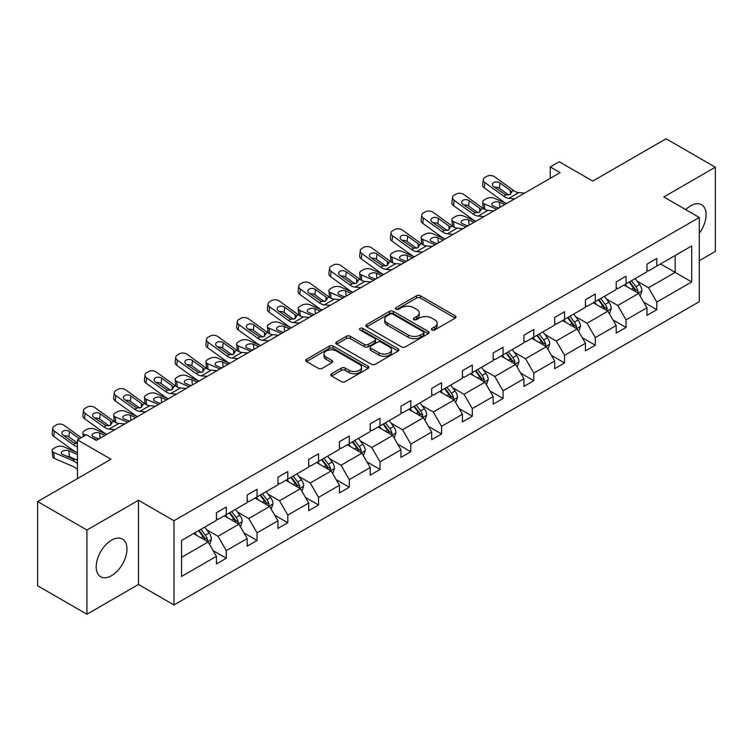 <?xml version="1.0" encoding="UTF-8"?>
<svg xmlns="http://www.w3.org/2000/svg" width="753" height="753" viewBox="0 0 753 753"><rect width="100%" height="100%" fill="white"/><g stroke="black" fill="none" stroke-linecap="round" stroke-linejoin="round"><path stroke-width="1.13" d="M431.949 329.983A1.911 1.101 0 0 0 434.65 329.983L455.217 318.114A2.739 1.581 0 0 0 456.017 317.004A2.739 1.581 0 0 0 455.217 315.884L420.381 295.778A2.739 1.581 0 0 0 416.513 295.778L395.956 307.648A1.911 1.101 0 0 0 395.4 308.429A1.911 1.101 0 0 0 395.956 309.21A1.911 1.101 0 0 0 398.666 309.21L401.33 307.676A8.754 5.055 0 0 1 413.708 307.676L416.616 309.351A8.754 5.055 0 0 1 419.176 312.919A8.754 5.055 0 0 1 416.616 316.495L413.952 318.03A1.911 1.101 0 0 0 413.388 318.811A1.911 1.101 0 0 0 413.952 319.592A1.911 1.101 0 0 0 416.663 319.592L419.317 318.058A8.754 5.055 0 0 1 431.704 318.058L434.603 319.733A8.754 5.055 0 0 1 437.173 323.31A8.754 5.055 0 0 1 434.603 326.887L431.949 328.421A1.911 1.101 0 0 0 431.384 329.202A1.911 1.101 0 0 0 431.949 329.983L431.949 328.421M111.566 575.659A21.743 12.556 120 0 0 125.779 556.505A21.743 12.556 120 0 0 122.438 539.073A21.743 12.556 120 0 0 111.566 540.155A21.743 12.556 120 0 0 97.363 559.319A21.743 12.556 120 0 0 100.695 576.742A21.743 12.556 120 0 0 111.566 575.659M699.283 233.326A21.743 12.556 120 0 0 701.58 204.712A21.743 12.556 120 0 0 690.708 205.785A21.743 12.556 120 0 0 685.729 209.626M699.283 260.698L715.35 251.427L715.35 167.213L666.066 138.759L592.743 181.097L559.234 161.744L550.264 166.921L550.264 178.301M86.934 614.241L138.477 584.479L138.477 500.265L86.934 530.027L86.934 614.241L37.65 585.787L37.65 501.573L110.983 459.236L77.465 439.893L77.465 478.588M86.934 530.027L37.65 501.573M331.574 373.752A2.739 1.581 0 0 0 330.774 374.862A2.739 1.581 0 0 0 331.574 375.982L341.344 381.62A2.739 1.581 0 0 0 345.213 381.62L368.048 368.443A2.739 1.581 0 0 0 368.848 367.323A2.739 1.581 0 0 0 368.048 366.203L333.221 346.098A2.739 1.581 0 0 0 329.353 346.098L306.518 359.285A2.739 1.581 0 0 0 305.718 360.395A2.739 1.581 0 0 0 306.518 361.515L318.321 368.33A2.739 1.581 0 0 0 322.19 368.33L331.96 362.692A2.739 1.581 0 0 0 332.76 361.572A2.739 1.581 0 0 0 331.96 360.452L326.105 357.073A7.323 4.226 0 0 1 323.969 354.089A7.323 4.226 0 0 1 328.487 350.183A7.323 4.226 0 0 1 336.459 351.096L359.388 364.339A7.323 4.226 0 0 1 361.534 367.323A7.323 4.226 0 0 1 357.016 371.229A7.323 4.226 0 0 1 349.034 370.316L345.213 368.104A2.739 1.581 0 0 0 341.344 368.104L331.574 373.752L331.574 375.982M77.465 439.893L86.435 434.707L96.29 440.401L560.119 172.616L550.264 166.921M138.477 500.265L173.962 520.747L699.283 217.457L699.283 301.671L173.962 604.97L173.962 520.747M715.35 167.213L663.807 196.966L699.283 217.457M401.518 346.879A2.739 1.581 0 0 0 405.387 346.879L428.222 333.701A2.739 1.581 0 0 0 429.022 332.581A2.739 1.581 0 0 0 428.222 331.461L393.395 311.356A2.739 1.581 0 0 0 389.527 311.356L366.692 324.543A2.739 1.581 0 0 0 365.892 325.654A2.739 1.581 0 0 0 366.692 326.774L401.518 346.879M360.781 330.398A1.911 1.101 0 0 1 362.73 330.671L362.73 328.393L398.13 348.837A2.739 1.581 0 0 1 398.939 349.957A2.739 1.581 0 0 1 398.13 351.067L375.305 364.254A2.739 1.581 0 0 1 371.436 364.254L336.61 344.149L336.61 341.909A2.739 1.581 0 0 0 335.8 343.029A2.739 1.581 0 0 0 336.61 344.149M336.61 341.909L346.38 336.271A2.739 1.581 0 0 1 350.249 336.271L364.367 344.422A2.739 1.581 0 0 0 368.245 344.422L374.721 340.685A2.739 1.581 0 0 0 375.521 339.565A2.739 1.581 0 0 0 374.721 338.445L360.019 329.955A1.911 1.101 0 0 1 359.454 329.174A1.911 1.101 0 0 1 360.64 328.157A1.911 1.101 0 0 1 362.73 328.393M181.548 540.494L216.44 520.351L216.44 512.727L226.295 507.033L226.295 514.657L247.191 502.599L247.191 494.975L257.046 489.281L257.046 496.905L277.942 484.847L277.942 477.214L287.797 471.529L287.797 479.153L308.692 467.086L308.692 459.462L318.547 453.777L318.547 461.401L339.443 449.334L339.443 441.71L349.298 436.025L349.298 443.649L370.194 431.582L370.194 423.958L380.049 418.263L380.049 425.887L400.944 413.83L400.944 406.206L410.799 400.511L410.799 408.135L431.695 396.078L431.695 388.454L441.55 382.759L441.55 390.383L462.446 378.317L462.446 370.692L472.3 365.007L472.3 372.631L493.196 360.565L493.196 352.941L503.051 347.255L503.051 354.879L523.947 342.813L523.947 335.189L533.802 329.494L533.802 337.118L554.697 325.061L554.697 317.437L564.552 311.742L564.552 319.366L585.448 307.309L585.448 299.685L595.303 293.99L595.303 301.614L616.199 289.547L616.199 281.923L626.054 276.238L626.054 283.862L646.949 271.795L646.949 264.171L656.804 258.486L656.804 266.11L691.696 245.967L691.696 281.923L656.804 302.075L656.804 309.699L646.949 315.385L646.949 307.761L626.054 319.827L626.054 327.451L616.199 333.137L616.199 325.512L595.303 337.579L595.303 345.203L585.448 350.898L585.448 343.264L564.552 355.331L564.552 362.955L554.697 368.65L554.697 361.026L533.802 373.083L533.802 380.707L523.947 386.402L523.947 378.778L503.051 390.835L503.051 398.469L493.196 404.154L493.196 396.53L472.3 408.597L472.3 416.221L462.446 421.906L462.446 414.282L441.55 426.349L441.55 433.973L431.695 439.667L431.695 432.034L410.799 444.101L410.799 451.725L400.944 457.419L400.944 449.795L380.049 461.853L380.049 469.477L370.194 475.171L370.194 467.547L349.298 479.605L349.298 487.238L339.443 492.923L339.443 485.299L318.547 497.366L318.547 504.99L308.692 510.675L308.692 503.051L287.797 515.118L287.797 522.742L277.942 528.437L277.942 520.803L257.046 532.87L257.046 540.494L247.191 546.189L247.191 538.564L226.295 550.622L226.295 558.246L216.44 563.941L216.44 556.316L181.548 576.459L181.548 540.494M224.319 515.796L238.908 524.22L218.012 536.287L206.604 529.698M218.012 536.287L226.295 550.622M238.908 524.22L247.191 538.564M216.44 518.535L218.012 519.438L226.295 514.657M255.069 498.044L269.659 506.468L248.763 518.535L237.355 511.946M248.763 518.535L257.046 532.87M269.659 506.468L277.942 520.803M247.191 500.773L248.763 501.686L257.046 496.905M285.82 480.292L300.409 488.716L279.514 500.773L268.106 494.194M279.514 500.773L287.797 515.118M300.409 488.716L308.692 503.051M277.942 483.021L279.514 483.934L287.797 479.153M316.571 462.54L331.16 470.964L310.264 483.021L298.856 476.433M310.264 483.021L318.547 497.366M331.16 470.964L339.443 485.299M308.692 465.269L310.264 466.182L318.547 461.401M347.321 444.788L361.911 453.202L341.015 465.269L329.607 458.681M341.015 465.269L349.298 479.605M361.911 453.202L370.194 467.547M339.443 447.517L341.015 448.421L349.298 443.649M378.081 427.026L392.661 435.45L371.766 447.517L360.358 440.929M371.766 447.517L380.049 461.853M392.661 435.45L400.944 449.795M370.194 429.765L371.766 430.669L380.049 425.887M408.832 409.274L423.412 417.699L402.516 429.765L391.108 423.177M402.516 429.765L410.799 444.101M423.412 417.699L431.695 432.034M400.944 412.004L402.516 412.917L410.799 408.135M439.583 391.522L454.163 399.947L433.267 412.004L421.859 405.425M433.267 412.004L441.55 426.349M454.163 399.947L462.446 414.282M431.695 394.252L433.267 395.165L441.55 390.383M470.333 373.77L484.913 382.195L464.017 394.252L452.609 387.663M464.017 394.252L472.3 408.597M484.913 382.195L493.196 396.53M462.446 376.5L464.017 377.413L472.3 372.631M501.084 356.018L515.664 364.433L494.768 376.5L483.36 369.911M494.768 376.5L503.051 390.835M515.664 364.433L523.947 378.778M493.196 358.748L494.768 359.661L503.051 354.879M531.834 338.257L546.414 346.681L525.519 358.748L514.111 352.159M525.519 358.748L533.802 373.083M546.414 346.681L554.697 361.026M523.947 340.996L525.519 341.9L533.802 337.118M562.585 320.505L577.165 328.929L556.269 340.996L544.861 334.407M556.269 340.996L564.552 355.331M577.165 328.929L585.448 343.264M554.697 323.235L556.269 324.148L564.552 319.366M593.336 302.753L607.916 311.177L587.02 323.235L575.612 316.655M587.02 323.235L595.303 337.579M607.916 311.177L616.199 325.512M585.448 305.483L587.02 306.396L595.303 301.614M624.086 285.001L638.666 293.425L617.78 305.483L606.363 298.894M617.78 305.483L626.054 319.827M638.666 293.425L646.949 307.761M616.199 287.731L617.78 288.644L626.054 283.862M660.55 263.945L675.14 272.37L648.531 287.731L637.113 281.142M648.531 287.731L656.804 302.075M691.696 281.923L675.14 272.37L675.14 255.521L691.696 245.967M138.477 584.479L173.962 604.97M646.949 269.979L648.531 270.892L656.804 266.11M181.548 557.342L208.157 541.972L193.568 533.557M208.157 541.972L216.44 556.316M643.693 302.132L656.804 309.699M612.942 319.884L626.054 327.451M582.191 337.636L595.303 345.203M551.441 355.388L564.552 362.955M520.69 373.14L533.802 380.707M489.939 390.901L503.051 398.469M459.189 408.653L472.3 416.221M428.438 426.405L441.55 433.973M397.688 444.157L410.799 451.725M366.937 461.909L380.049 469.477M336.186 479.67L349.298 487.238M305.436 497.422L318.547 504.99M274.685 515.174L287.797 522.742M243.934 532.926L257.046 540.494M213.184 550.678L226.295 558.246M432.711 330.256L434.603 329.165A8.754 5.055 0 0 0 437.173 325.588L437.173 323.31M419.176 312.919L419.176 315.196A8.754 5.055 0 0 1 416.616 318.773L414.715 319.865M455.179 318.133L420.381 298.047A2.739 1.581 0 0 0 416.513 298.047L396.727 309.474M428.184 333.72L393.395 313.634A2.739 1.581 0 0 0 389.527 313.634L366.73 326.793M423.384 333.363A1.911 1.101 0 0 0 423.948 332.581A1.911 1.101 0 0 0 423.384 331.8L392.812 314.152A1.911 1.101 0 0 0 390.101 314.152L387.296 315.771A8.754 5.055 0 0 0 384.736 319.347A8.754 5.055 0 0 0 387.296 322.924L408.192 334.981A8.754 5.055 0 0 0 420.579 334.981L423.384 333.363L423.384 335.64A1.911 1.101 0 0 0 423.948 334.859L423.948 332.581M384.736 319.347L384.736 321.625A8.754 5.055 0 0 0 387.296 325.192L387.296 322.924M423.384 335.64L420.579 337.259A8.754 5.055 0 0 1 408.192 337.259L387.296 325.192M336.638 344.168L346.38 338.549L346.38 336.271M375.521 339.565L375.521 341.843A2.739 1.581 0 0 1 374.721 342.954L368.245 346.7A2.739 1.581 0 0 1 364.367 346.7L350.249 338.549A2.739 1.581 0 0 0 346.38 338.549M362.73 330.671L398.102 351.096M379.032 352.884A7.323 4.226 0 0 0 387.004 353.806A7.323 4.226 0 0 0 391.522 349.9A7.323 4.226 0 0 0 389.376 346.907L381.3 342.248A2.739 1.581 0 0 0 377.432 342.248L370.947 345.985A2.739 1.581 0 0 0 370.147 347.105A2.739 1.581 0 0 0 370.947 348.225L379.032 352.884L379.032 355.162A7.323 4.226 0 0 0 387.004 356.075A7.323 4.226 0 0 0 391.522 352.178L391.522 349.9M370.147 347.105L370.147 349.383A2.739 1.581 0 0 0 370.947 350.503L370.947 348.225M379.032 355.162L370.947 350.503M361.534 367.323L361.534 369.601A7.323 4.226 0 0 1 357.016 373.507A7.323 4.226 0 0 1 349.034 372.584L345.213 370.382A2.739 1.581 0 0 0 341.344 370.382L331.612 376.001M323.969 354.089L323.969 356.367A7.323 4.226 0 0 0 326.105 359.35L326.105 357.073M331.922 362.711L326.105 359.35M368.048 366.203L368.048 368.443L333.221 348.375A2.739 1.581 0 0 0 329.353 348.375L306.556 361.534M640.172 296.014L641.98 290.78A7.389 4.264 -120 0 0 639.626 284.493L635.203 278.582M506.553 203.536L494.109 198.171A5.572 2.786 -5.9 0 0 486.259 198.754L484.283 199.893A5.572 2.786 -5.9 0 0 482.654 202.152A5.572 2.786 -5.9 0 0 484.254 203.856L484.828 209.466M627.258 286.837L625.338 284.276M496.698 209.23L484.254 203.856M637.584 292.795L637.989 291.1A7.389 4.264 -120 0 0 635.88 286.648L631.456 280.747M629.602 281.81L634.468 288.314A3.765 2.174 60 0 1 635.155 289.463L637.989 291.1M504.783 204.562L499.38 202.228A4.462 2.231 174.1 0 0 493.093 202.698A4.462 2.231 174.1 0 0 491.784 204.505A4.462 2.231 174.1 0 0 493.064 205.87L498.477 208.204M483.417 208.647A5.572 2.786 174.1 0 1 483.266 208.157L482.654 202.152M498.966 207.922A4.462 2.231 -5.9 0 0 497.507 207.79M629.084 282.111L633.508 288.023A7.389 4.264 60 0 1 635.353 291.505M514.713 198.83L508.84 198.321A13.94 8.048 60 0 1 503.748 196.204L484.876 182.546L484.254 187.836A5.572 3.596 -173.3 0 1 482.664 184.918L483.275 179.628A5.572 3.596 6.7 0 0 484.876 182.546M506.59 203.517A20.905 12.067 60 0 1 503.126 201.493L484.254 187.836M524.577 193.135L518.704 192.636A13.94 8.048 60 0 1 513.602 190.509L494.73 176.861A5.572 3.596 6.7 0 0 486.871 176.306L484.904 177.444A5.572 3.596 6.7 0 0 483.275 179.628M510.534 194.34L510.374 190.481L511.485 191.733L510.393 194.425L505.875 194.98L493.686 186.622A4.462 2.88 -173.3 0 1 492.415 184.278A4.462 2.88 -173.3 0 1 493.714 182.537A4.462 2.88 -173.3 0 1 499.992 182.979L499.38 188.269L508.746 195.036M499.38 188.269A4.462 2.88 6.7 0 0 494.608 187.281M510.374 190.481L499.992 182.979M513.602 190.509L511.485 191.733L511.692 192.542M609.422 313.766L611.229 308.532A7.389 4.264 -120 0 0 608.876 302.245L604.443 296.334M475.802 221.288L463.359 215.923A5.572 2.786 -5.9 0 0 455.509 216.506L453.532 217.645A5.572 2.786 -5.9 0 0 451.904 219.904A5.572 2.786 -5.9 0 0 453.504 221.608L454.078 227.218M596.508 304.589L594.588 302.028M465.947 226.982L453.504 221.608M606.833 310.547L607.238 308.852A7.389 4.264 -120 0 0 605.13 304.41L600.706 298.499M598.851 299.572L603.718 306.066A3.765 2.174 60 0 1 604.405 307.215L607.238 308.852M474.032 222.314L468.63 219.98A4.462 2.231 174.1 0 0 462.342 220.45A4.462 2.231 174.1 0 0 461.034 222.257A4.462 2.231 174.1 0 0 462.314 223.622L467.726 225.956M452.666 226.408A5.572 2.786 174.1 0 1 452.515 225.909L451.904 219.904M468.215 225.674A4.462 2.231 -5.9 0 0 466.756 225.542M598.334 299.863L602.758 305.774A7.389 4.264 60 0 1 604.603 309.257M578.671 331.527L580.478 326.284A7.389 4.264 -120 0 0 578.125 319.997L573.692 314.086M453.212 234.334L447.338 233.835A13.94 8.048 60 0 1 442.246 231.708L423.374 218.059L422.753 223.349L441.625 236.997A20.905 12.067 60 0 0 445.089 239.03L432.608 233.675A5.572 2.786 -5.9 0 0 424.758 234.268L422.781 235.407A5.572 2.786 -5.9 0 0 421.153 237.656A5.572 2.786 -5.9 0 0 422.753 239.369L423.327 244.97M565.757 322.34L563.837 319.78M435.196 244.734L422.753 239.369M576.073 328.299L576.487 326.604A7.389 4.264 -120 0 0 574.379 322.162L569.955 316.251M568.101 317.324L572.967 323.818A3.765 2.174 60 0 1 573.654 324.967L576.487 326.604M443.282 240.066L437.879 237.741A4.462 2.231 174.1 0 0 431.591 238.212A4.462 2.231 174.1 0 0 430.283 240.019A4.462 2.231 174.1 0 0 431.563 241.384L436.975 243.708M421.915 244.16A5.572 2.786 174.1 0 1 421.765 243.661L421.153 237.656M437.465 243.426A4.462 2.231 -5.9 0 0 436.006 243.294M567.583 317.615L572.007 323.526A7.389 4.264 60 0 1 573.852 327.018M483.963 216.582L478.089 216.073A13.94 8.048 60 0 1 472.997 213.956L454.125 200.307L453.504 205.588A5.572 3.596 -173.3 0 1 451.904 202.67L452.525 197.38A5.572 3.596 6.7 0 0 454.125 200.307M475.84 221.278A20.905 12.067 60 0 1 472.376 219.245L453.504 205.588M493.827 210.887L487.953 210.388A13.94 8.048 60 0 1 482.852 208.261L463.98 194.613A5.572 3.596 6.7 0 0 456.12 194.058L454.153 195.196A5.572 3.596 6.7 0 0 452.525 197.38M479.783 212.092L479.623 208.242L480.734 209.494L479.642 212.177L475.124 212.732L462.935 204.374A4.462 2.88 -173.3 0 1 461.655 202.03A4.462 2.88 -173.3 0 1 462.963 200.289A4.462 2.88 -173.3 0 1 469.241 200.731L468.63 206.021L477.995 212.788M468.63 206.021A4.462 2.88 6.7 0 0 463.857 205.042M479.623 208.242L469.241 200.731M482.852 208.261L480.734 209.494L480.941 210.294M463.067 228.648L457.203 228.14A13.94 8.048 60 0 1 452.101 226.022L433.229 212.365A5.572 3.596 6.7 0 0 425.37 211.819L423.402 212.948A5.572 3.596 6.7 0 0 421.774 215.132A5.572 3.596 6.7 0 0 423.374 218.059M449.033 229.844L448.873 225.994L449.983 227.246L448.892 229.929L444.374 230.484L432.184 222.126A4.462 2.88 -173.3 0 1 430.904 219.791A4.462 2.88 -173.3 0 1 432.213 218.041A4.462 2.88 -173.3 0 1 438.491 218.483L437.879 223.773L447.244 230.55M437.879 223.773A4.462 2.88 6.7 0 0 433.107 222.794M422.753 223.349A5.572 3.596 -173.3 0 1 421.153 220.422L421.774 215.132M448.873 225.994L438.491 218.483M452.101 226.022L449.983 227.246L450.19 228.046M547.92 349.279L549.728 344.046A7.389 4.264 -120 0 0 547.375 337.749L542.941 331.847M414.301 256.801L401.857 251.427A5.572 2.786 -5.9 0 0 394.007 252.02L392.031 253.159A5.572 2.786 -5.9 0 0 390.402 255.418A5.572 2.786 -5.9 0 0 392.002 257.121L392.577 262.722M535.006 340.092L533.086 337.532M404.446 262.486L392.002 257.121M545.323 346.051L545.737 344.356A7.389 4.264 -120 0 0 543.628 339.914L539.204 334.003M537.35 335.076L542.216 341.58A3.765 2.174 60 0 1 542.904 342.719L545.737 344.356M412.531 257.827L407.128 255.493A4.462 2.231 174.1 0 0 400.841 255.964A4.462 2.231 174.1 0 0 399.532 257.771A4.462 2.231 174.1 0 0 400.812 259.136L406.225 261.47M391.165 261.912A5.572 2.786 174.1 0 1 391.014 261.413L390.402 255.418M406.714 261.187A4.462 2.231 -5.9 0 0 405.255 261.046M536.833 335.367L541.256 341.278A7.389 4.264 60 0 1 543.101 344.77M422.461 252.086L416.588 251.587A13.94 8.048 60 0 1 411.496 249.459L392.624 235.811L392.002 241.101A5.572 3.596 -173.3 0 1 390.402 238.174L391.023 232.884A5.572 3.596 6.7 0 0 392.624 235.811M414.338 256.782A20.905 12.067 60 0 1 410.874 254.749L392.002 241.101M432.316 246.4L426.452 245.892A13.94 8.048 60 0 1 421.351 243.774L402.479 230.117A5.572 3.596 6.7 0 0 394.619 229.571L392.652 230.71A5.572 3.596 6.7 0 0 391.023 232.884M418.282 247.596L418.122 243.746L419.223 244.998L418.141 247.681L413.623 248.236L401.434 239.878A4.462 2.88 -173.3 0 1 400.154 237.543A4.462 2.88 -173.3 0 1 401.462 235.793A4.462 2.88 -173.3 0 1 407.74 236.235L407.128 241.525L416.494 248.302M407.128 241.525A4.462 2.88 6.7 0 0 402.356 240.546M418.122 243.746L407.74 236.235M421.351 243.774L419.223 244.998L419.44 245.798M517.17 367.031L518.977 361.798A7.389 4.264 -120 0 0 516.624 355.501L512.191 349.599M383.55 274.553L371.107 269.179A5.572 2.786 -5.9 0 0 363.257 269.772L361.28 270.911A5.572 2.786 -5.9 0 0 359.652 273.17A5.572 2.786 -5.9 0 0 361.252 274.873L361.826 280.483M504.256 357.854L502.336 355.284M373.695 280.248L361.252 274.873M514.572 363.803L514.986 362.108A7.389 4.264 -120 0 0 512.878 357.666L508.454 351.764M506.6 352.828L511.466 359.332A3.765 2.174 60 0 1 512.153 360.471L514.986 362.108M381.78 275.579L376.378 273.245A4.462 2.231 174.1 0 0 370.09 273.716A4.462 2.231 174.1 0 0 368.782 275.523A4.462 2.231 174.1 0 0 370.062 276.888L375.474 279.222M360.414 279.664A5.572 2.786 174.1 0 1 360.263 279.175L359.652 273.17M375.963 278.939A4.462 2.231 -5.9 0 0 374.505 278.798M506.082 353.129L510.506 359.03A7.389 4.264 60 0 1 512.351 362.522M391.711 269.847L385.837 269.339A13.94 8.048 60 0 1 380.745 267.221L361.873 253.563L361.252 258.853A5.572 3.596 -173.3 0 1 359.652 255.935L360.273 250.645A5.572 3.596 6.7 0 0 361.873 253.563M383.588 274.534A20.905 12.067 60 0 1 380.124 272.501L361.252 258.853M401.565 264.152L395.702 263.644A13.94 8.048 60 0 1 390.6 261.526L371.728 247.878A5.572 3.596 6.7 0 0 363.868 247.323L361.901 248.462A5.572 3.596 6.7 0 0 360.273 250.645M387.531 265.348L387.371 261.498L388.473 262.75L387.39 265.442L382.872 265.988L370.683 257.63A4.462 2.88 -173.3 0 1 369.403 255.295A4.462 2.88 -173.3 0 1 370.711 253.545A4.462 2.88 -173.3 0 1 376.989 253.987L376.378 259.277L385.743 266.054M376.378 259.277A4.462 2.88 6.7 0 0 371.606 258.298M387.371 261.498L376.989 253.987M390.6 261.526L388.473 262.75L388.689 263.559M486.41 384.783L488.226 379.55A7.389 4.264 -120 0 0 485.873 373.262L481.44 367.351M352.799 292.305L340.356 286.94A5.572 2.786 -5.9 0 0 332.506 287.524L330.529 288.663A5.572 2.786 -5.9 0 0 328.901 290.922A5.572 2.786 -5.9 0 0 330.501 292.625L331.075 298.235M473.505 375.606L471.585 373.046M342.944 298L330.501 292.625M483.821 381.564L484.235 379.86A7.389 4.264 -120 0 0 482.127 375.418L477.703 369.516M475.849 370.58L480.715 377.084A3.765 2.174 60 0 1 481.402 378.222L484.235 379.86M351.03 293.331L345.627 290.997A4.462 2.231 174.1 0 0 339.339 291.467A4.462 2.231 174.1 0 0 338.031 293.275A4.462 2.231 174.1 0 0 339.311 294.639L344.723 296.974M329.663 297.416A5.572 2.786 174.1 0 1 329.513 296.927L328.901 290.922M345.213 296.691A4.462 2.231 -5.9 0 0 343.754 296.56M475.331 370.881L479.755 376.792A7.389 4.264 60 0 1 481.6 380.274M360.96 287.599L355.087 287.091A13.94 8.048 60 0 1 349.994 284.973L331.122 271.315L330.501 276.605A5.572 3.596 -173.3 0 1 328.901 273.687L329.522 268.397A5.572 3.596 6.7 0 0 331.122 271.315M352.837 292.286A20.905 12.067 60 0 1 349.373 290.263L330.501 276.605M370.815 281.904L364.951 281.406A13.94 8.048 60 0 1 359.849 279.278L340.977 265.63A5.572 3.596 6.7 0 0 333.118 265.075L331.151 266.214A5.572 3.596 6.7 0 0 329.522 268.397M356.781 283.109L356.621 279.25L357.722 280.502L356.64 283.194L352.122 283.74L339.932 275.391A4.462 2.88 -173.3 0 1 338.652 273.047A4.462 2.88 -173.3 0 1 339.961 271.306A4.462 2.88 -173.3 0 1 346.239 271.748L345.627 277.038L354.992 283.806M345.627 277.038A4.462 2.88 6.7 0 0 340.855 276.05M356.621 279.25L346.239 271.748M359.849 279.278L357.722 280.502L357.939 281.311M455.659 402.535L457.476 397.302A7.389 4.264 -120 0 0 455.123 391.014L450.689 385.103M322.049 310.057L309.605 304.692A5.572 2.786 -5.9 0 0 301.755 305.276L299.779 306.415A5.572 2.786 -5.9 0 0 298.15 308.674A5.572 2.786 -5.9 0 0 299.75 310.377L300.325 315.987M442.755 393.358L440.834 390.798M312.194 315.752L299.75 310.377M453.071 399.316L453.485 397.622A7.389 4.264 -120 0 0 451.376 393.179L446.953 387.268M445.098 388.332L449.965 394.836A3.765 2.174 60 0 1 450.652 395.984L453.485 397.622M320.279 311.083L314.876 308.749A4.462 2.231 174.1 0 0 308.589 309.219A4.462 2.231 174.1 0 0 307.28 311.027A4.462 2.231 174.1 0 0 308.561 312.391L313.973 314.726M298.913 315.178A5.572 2.786 174.1 0 1 298.762 314.679L298.15 308.674M314.462 314.443A4.462 2.231 -5.9 0 0 313.003 314.312M444.581 388.633L449.004 394.544A7.389 4.264 60 0 1 450.849 398.026M330.209 305.351L324.336 304.843A13.94 8.048 60 0 1 319.244 302.725L300.372 289.077L299.75 294.357A5.572 3.596 -173.3 0 1 298.15 291.439L298.772 286.149A5.572 3.596 6.7 0 0 300.372 289.077M322.086 310.048A20.905 12.067 60 0 1 318.623 308.015L299.75 294.357M340.064 299.656L334.2 299.157A13.94 8.048 60 0 1 329.099 297.03L310.227 283.382A5.572 3.596 6.7 0 0 302.367 282.827L300.4 283.966A5.572 3.596 6.7 0 0 298.772 286.149M326.03 300.861L325.87 297.011L326.971 298.263L325.889 300.946L321.362 301.501L309.182 293.143A4.462 2.88 -173.3 0 1 307.902 290.799A4.462 2.88 -173.3 0 1 309.21 289.058A4.462 2.88 -173.3 0 1 315.488 289.5L314.876 294.79L324.242 301.558M314.876 294.79A4.462 2.88 6.7 0 0 310.104 293.811M325.87 297.011L315.488 289.5M329.099 297.03L326.971 298.263L327.188 299.063M424.908 420.296L426.725 415.054A7.389 4.264 -120 0 0 424.372 408.766L419.939 402.855M291.298 327.819L278.855 322.444A5.572 2.786 -5.9 0 0 271.005 323.037L269.028 324.176A5.572 2.786 -5.9 0 0 267.4 326.425A5.572 2.786 -5.9 0 0 269 328.139L269.574 333.739M412.004 411.11L410.084 408.55M281.443 333.504L269 328.139M422.32 417.068L422.734 415.374A7.389 4.264 -120 0 0 420.626 410.931L416.193 405.02M414.348 406.093L419.214 412.588A3.765 2.174 60 0 1 419.901 413.736L422.734 415.374M289.529 328.835L284.126 326.51A4.462 2.231 174.1 0 0 277.838 326.981A4.462 2.231 174.1 0 0 276.53 328.788A4.462 2.231 174.1 0 0 277.81 330.153L283.222 332.478M268.162 332.93A5.572 2.786 174.1 0 1 268.012 332.431L267.4 326.425M283.712 332.195A4.462 2.231 -5.9 0 0 282.253 332.064M413.83 406.385L418.254 412.296A7.389 4.264 60 0 1 420.099 415.788M299.459 323.103L293.585 322.604A13.94 8.048 60 0 1 288.493 320.477L269.621 306.829L269 312.119A5.572 3.596 -173.3 0 1 267.4 309.191L268.021 303.901A5.572 3.596 6.7 0 0 269.621 306.829M291.336 327.8A20.905 12.067 60 0 1 287.872 325.767L269 312.119M309.314 317.418L303.44 316.909A13.94 8.048 60 0 1 298.348 314.792L279.476 301.134A5.572 3.596 6.7 0 0 271.617 300.579L269.649 301.718A5.572 3.596 6.7 0 0 268.021 303.901M295.28 318.613L295.12 314.763L296.221 316.015L295.138 318.698L290.611 319.253L278.431 310.895A4.462 2.88 -173.3 0 1 277.151 308.551A4.462 2.88 -173.3 0 1 278.459 306.81A4.462 2.88 -173.3 0 1 284.738 307.252L284.126 312.542L293.491 319.319M284.126 312.542A4.462 2.88 6.7 0 0 279.354 311.563M295.12 314.763L284.738 307.252M298.348 314.792L296.221 316.015L296.437 316.815M394.158 438.048L395.974 432.815A7.389 4.264 -120 0 0 393.621 426.518L389.188 420.616M260.547 345.571L248.104 340.196A5.572 2.786 -5.9 0 0 240.254 340.789L238.277 341.928A5.572 2.786 -5.9 0 0 236.64 344.187A5.572 2.786 -5.9 0 0 238.249 345.891L238.823 351.491M381.253 428.862L379.333 426.302M250.693 351.256L238.249 345.891M391.569 434.82L391.984 433.126A7.389 4.264 -120 0 0 389.875 428.683L385.442 422.772M383.597 423.845L388.463 430.349A3.765 2.174 60 0 1 389.15 431.488L391.984 433.126M258.778 346.596L253.366 344.262A4.462 2.231 174.1 0 0 247.088 344.733A4.462 2.231 174.1 0 0 245.779 346.54A4.462 2.231 174.1 0 0 247.059 347.905L252.471 350.239M237.411 350.682A5.572 2.786 174.1 0 1 237.261 350.183L236.64 344.187M252.961 349.947A4.462 2.231 -5.9 0 0 251.502 349.816M383.079 424.137L387.503 430.048A7.389 4.264 60 0 1 389.348 433.54M268.708 340.855L262.835 340.356A13.94 8.048 60 0 1 257.742 338.229L238.87 324.581L238.249 329.87A5.572 3.596 -173.3 0 1 236.649 326.943L237.27 321.653A5.572 3.596 6.7 0 0 238.87 324.581M260.585 345.552A20.905 12.067 60 0 1 257.121 343.519L238.249 329.87M278.563 335.17L272.69 334.661A13.94 8.048 60 0 1 267.597 332.544L248.725 318.886A5.572 3.596 6.7 0 0 240.866 318.34L238.899 319.479A5.572 3.596 6.7 0 0 237.27 321.653M264.529 336.365L264.369 332.515L265.47 333.767L264.388 336.45L259.86 337.005L247.681 328.647A4.462 2.88 -173.3 0 1 246.4 326.313A4.462 2.88 -173.3 0 1 247.709 324.562A4.462 2.88 -173.3 0 1 253.987 325.004L253.366 330.294L262.741 337.071M253.366 330.294A4.462 2.88 6.7 0 0 248.603 329.315M264.369 332.515L253.987 325.004M267.597 332.544L265.47 333.767L265.687 334.567M363.407 455.8L365.224 450.567A7.389 4.264 -120 0 0 362.871 444.27L358.437 438.368M229.797 363.322L217.353 357.948A5.572 2.786 -5.9 0 0 209.503 358.541L207.527 359.68A5.572 2.786 -5.9 0 0 205.889 361.939A5.572 2.786 -5.9 0 0 207.499 363.643L208.073 369.252M350.503 446.623L348.583 444.054M219.942 369.017L207.499 363.643M360.819 452.572L361.233 450.878A7.389 4.264 -120 0 0 359.125 446.435L354.691 440.533M352.846 441.597L357.713 448.101A3.765 2.174 60 0 1 358.4 449.24L361.233 450.878M228.027 364.348L222.615 362.014A4.462 2.231 174.1 0 0 216.337 362.485A4.462 2.231 174.1 0 0 215.029 364.292A4.462 2.231 174.1 0 0 216.309 365.657L221.721 367.991M206.661 368.433A5.572 2.786 174.1 0 1 206.51 367.944L205.889 361.939M222.21 367.709A4.462 2.231 -5.9 0 0 220.751 367.568M352.329 441.898L356.753 447.8A7.389 4.264 60 0 1 358.597 451.292M332.657 473.552L334.473 468.319A7.389 4.264 -120 0 0 332.12 462.031L327.687 456.12M199.046 381.074L186.603 375.709A5.572 2.786 -5.9 0 0 178.753 376.293L176.776 377.432A5.572 2.786 -5.9 0 0 175.138 379.691A5.572 2.786 -5.9 0 0 176.748 381.394L177.322 387.004M319.752 464.375L317.832 461.815M189.191 386.769L176.748 381.394M330.068 470.333L330.482 468.63A7.389 4.264 -120 0 0 328.374 464.187L323.941 458.285M322.096 459.349L326.962 465.853A3.765 2.174 60 0 1 327.649 466.992L330.482 468.63M197.277 382.1L191.864 379.766A4.462 2.231 174.1 0 0 185.586 380.237A4.462 2.231 174.1 0 0 184.278 382.044A4.462 2.231 174.1 0 0 185.558 383.409L190.97 385.743M175.901 386.185A5.572 2.786 174.1 0 1 175.76 385.696L175.138 379.691M191.46 385.461A4.462 2.231 -5.9 0 0 190.001 385.32M321.578 459.65L326.002 465.552A7.389 4.264 60 0 1 327.847 469.044M301.906 491.304L303.723 486.071A7.389 4.264 -120 0 0 301.369 479.783L296.936 473.872M168.296 398.826L155.852 393.461A5.572 2.786 -5.9 0 0 148.002 394.045L146.026 395.184A5.572 2.786 -5.9 0 0 144.388 397.443A5.572 2.786 -5.9 0 0 145.997 399.146L146.571 404.756M289.001 482.127L287.081 479.567M158.441 404.521L145.997 399.146M299.317 488.085L299.732 486.391A7.389 4.264 -120 0 0 297.623 481.948L293.19 476.037M291.345 477.101L296.211 483.605A3.765 2.174 60 0 1 296.898 484.753L299.732 486.391M166.526 399.852L161.114 397.518A4.462 2.231 174.1 0 0 154.836 397.989A4.462 2.231 174.1 0 0 153.527 399.796A4.462 2.231 174.1 0 0 154.807 401.161L160.22 403.495M145.15 403.947A5.572 2.786 174.1 0 1 145.009 403.448L144.388 397.443M160.709 403.213A4.462 2.231 -5.9 0 0 159.25 403.081M290.827 477.402L295.251 483.313A7.389 4.264 60 0 1 297.096 486.796M271.155 509.066L272.972 503.823A7.389 4.264 -120 0 0 270.609 497.535L266.186 491.624M137.545 416.588L125.102 411.213A5.572 2.786 -5.9 0 0 117.252 411.806L115.275 412.936A5.572 2.786 -5.9 0 0 113.637 415.195A5.572 2.786 -5.9 0 0 115.247 416.908L115.821 422.508M258.251 499.879L256.331 497.319M127.69 422.273L115.247 416.908M268.567 505.837L268.981 504.143A7.389 4.264 -120 0 0 266.873 499.7L262.439 493.789M260.594 494.862L265.461 501.357A3.765 2.174 60 0 1 266.148 502.505L268.981 504.143M135.775 417.604L130.363 415.279A4.462 2.231 174.1 0 0 124.085 415.75A4.462 2.231 174.1 0 0 122.777 417.557A4.462 2.231 174.1 0 0 124.057 418.913L129.469 421.247M114.4 421.699A5.572 2.786 174.1 0 1 114.258 421.2L113.637 415.195M129.958 420.965A4.462 2.231 -5.9 0 0 128.499 420.833M260.077 495.154L264.501 501.065A7.389 4.264 60 0 1 266.346 504.548M240.405 526.818L242.221 521.584A7.389 4.264 -120 0 0 239.859 515.287L235.435 509.386M106.794 434.34L94.351 428.965A5.572 2.786 -5.9 0 0 86.501 429.558L84.524 430.697A5.572 2.786 -5.9 0 0 82.886 432.956A5.572 2.786 -5.9 0 0 84.496 434.66L84.609 435.771M227.5 517.631L225.58 515.071M96.939 440.025L91.819 437.813M85.663 435.159L84.496 434.66M237.816 523.589L238.23 521.895A7.389 4.264 -120 0 0 236.122 517.452L231.689 511.541M229.844 512.614L234.71 519.118A3.765 2.174 60 0 1 235.397 520.257L238.23 521.895M105.025 435.366L99.612 433.031A4.462 2.231 174.1 0 0 93.334 433.502A4.462 2.231 174.1 0 0 92.026 435.309A4.462 2.231 174.1 0 0 93.306 436.674L98.718 438.999M99.208 438.717A4.462 2.231 -5.9 0 0 97.749 438.585M229.326 512.906L233.75 518.817A7.389 4.264 60 0 1 235.595 522.309M209.654 544.57L211.471 539.336A7.389 4.264 -120 0 0 209.108 533.039L204.684 527.138M77.465 452.704L63.6 446.717A5.572 2.786 -5.9 0 0 55.75 447.31L53.774 448.449A5.572 2.786 -5.9 0 0 52.136 450.708A5.572 2.786 -5.9 0 0 53.745 452.412L54.357 458.417A5.572 2.786 174.1 0 1 52.757 456.704L52.136 450.708M196.749 535.383L194.829 532.823M77.465 463.575A20.905 12.067 -120 0 0 72.617 460.554L53.745 452.412M77.465 469.448A13.94 8.048 -120 0 0 73.239 466.559L54.357 458.417M207.066 541.341L207.48 539.647A7.389 4.264 -120 0 0 205.371 535.204L200.938 529.303M199.093 530.366L203.959 536.87A3.765 2.174 60 0 1 204.647 538.009L207.48 539.647M77.465 459.801L73.803 459.274L62.555 454.426A4.462 2.231 174.1 0 1 61.275 453.061A4.462 2.231 174.1 0 1 62.584 451.254A4.462 2.231 174.1 0 1 68.862 450.783L77.465 454.492M76.495 459.81L69.483 456.789A4.462 2.231 -5.9 0 0 66.998 456.337M198.576 530.667L202.999 536.569A7.389 4.264 60 0 1 204.844 540.061M237.957 358.607L232.084 358.108A13.94 8.048 60 0 1 226.992 355.99L208.11 342.333L207.499 347.622A5.572 3.596 -173.3 0 1 205.898 344.705L206.52 339.415A5.572 3.596 6.7 0 0 208.11 342.333M229.834 363.304A20.905 12.067 60 0 1 226.371 361.271L207.499 347.622M247.812 352.922L241.939 352.413A13.94 8.048 60 0 1 236.847 350.296L217.975 336.647A5.572 3.596 6.7 0 0 210.115 336.092L208.148 337.231A5.572 3.596 6.7 0 0 206.52 339.415M233.778 354.117L233.618 350.267L234.72 351.519L233.637 354.211L229.11 354.757L216.93 346.399A4.462 2.88 -173.3 0 1 215.65 344.065A4.462 2.88 -173.3 0 1 216.958 342.314A4.462 2.88 -173.3 0 1 223.236 342.756L222.615 348.046L231.99 354.823M222.615 348.046A4.462 2.88 6.7 0 0 217.852 347.067M233.618 350.267L223.236 342.756M236.847 350.296L234.72 351.519L234.936 352.329M207.207 376.368L201.333 375.86A13.94 8.048 60 0 1 196.241 373.742L177.36 360.085L176.748 365.374A5.572 3.596 -173.3 0 1 175.148 362.457L175.769 357.167A5.572 3.596 6.7 0 0 177.36 360.085M199.084 381.056A20.905 12.067 60 0 1 195.62 379.032L176.748 365.374M217.062 370.674L211.188 370.175A13.94 8.048 60 0 1 206.096 368.048L187.224 354.399A5.572 3.596 6.7 0 0 179.365 353.844L177.397 354.983A5.572 3.596 6.7 0 0 175.769 357.167M203.028 371.878L202.868 368.019L203.969 369.271L202.886 371.963L198.359 372.509L186.179 364.151A4.462 2.88 -173.3 0 1 184.899 361.816A4.462 2.88 -173.3 0 1 186.207 360.075A4.462 2.88 -173.3 0 1 192.486 360.518L191.864 365.798L201.239 372.575M191.864 365.798A4.462 2.88 6.7 0 0 187.102 364.819M202.868 368.019L192.486 360.518M206.096 368.048L203.969 369.271L204.185 370.081M176.456 394.12L170.583 393.612A13.94 8.048 60 0 1 165.491 391.494L146.609 377.846L145.997 383.126A5.572 3.596 -173.3 0 1 144.397 380.209L145.018 374.919A5.572 3.596 6.7 0 0 146.609 377.846M168.333 398.808A20.905 12.067 60 0 1 164.869 396.784L145.997 383.126M186.311 388.426L180.438 387.927A13.94 8.048 60 0 1 175.345 385.8L156.473 372.151A5.572 3.596 6.7 0 0 148.614 371.596L146.647 372.735A5.572 3.596 6.7 0 0 145.018 374.919M172.277 389.63L172.117 385.781L173.218 387.033L172.136 389.715L167.608 390.27L155.429 381.912A4.462 2.88 -173.3 0 1 154.149 379.568A4.462 2.88 -173.3 0 1 155.457 377.827A4.462 2.88 -173.3 0 1 161.735 378.27L161.114 383.559L170.489 390.327M161.114 383.559A4.462 2.88 6.7 0 0 156.351 382.58M172.117 385.781L161.735 378.27M175.345 385.8L173.218 387.033L173.435 387.833M145.706 411.872L139.832 411.373A13.94 8.048 60 0 1 134.74 409.246L115.858 395.598L115.247 400.888A5.572 3.596 -173.3 0 1 113.647 397.961L114.268 392.671A5.572 3.596 6.7 0 0 115.858 395.598M137.583 416.569A20.905 12.067 60 0 1 134.119 414.536L115.247 400.888M155.56 406.187L149.687 405.679A13.94 8.048 60 0 1 144.595 403.561L125.723 389.903A5.572 3.596 6.7 0 0 117.863 389.348L115.896 390.487A5.572 3.596 6.7 0 0 114.268 392.671M141.526 407.382L141.366 403.533L142.468 404.785L141.385 407.467L136.858 408.022L124.678 399.664A4.462 2.88 -173.3 0 1 123.398 397.32A4.462 2.88 -173.3 0 1 124.706 395.579A4.462 2.88 -173.3 0 1 130.984 396.022L130.363 401.311L139.738 408.088M130.363 401.311A4.462 2.88 6.7 0 0 125.6 400.332M141.366 403.533L130.984 396.022M144.595 403.561L142.468 404.785L142.684 405.585M114.955 429.624L109.081 429.125A13.94 8.048 60 0 1 103.989 426.998L85.108 413.35L84.496 418.64A5.572 3.596 -173.3 0 1 82.896 415.712L83.517 410.423A5.572 3.596 6.7 0 0 85.108 413.35M106.832 434.321A20.905 12.067 60 0 1 103.368 432.288L84.496 418.64M124.81 423.939L118.936 423.431A13.94 8.048 60 0 1 113.844 421.313L94.972 407.655A5.572 3.596 6.7 0 0 87.113 407.109L85.145 408.248A5.572 3.596 6.7 0 0 83.517 410.423M110.776 425.134L110.616 421.285L111.717 422.537L110.635 425.219L106.107 425.774L93.927 417.416A4.462 2.88 -173.3 0 1 92.647 415.082A4.462 2.88 -173.3 0 1 93.956 413.331A4.462 2.88 -173.3 0 1 100.234 413.774L99.612 419.063L108.987 425.84M99.612 419.063A4.462 2.88 6.7 0 0 94.85 418.084M110.616 421.285L100.234 413.774M113.844 421.313L111.717 422.537L111.933 423.337M77.465 446.745A13.94 8.048 60 0 1 73.239 444.75L54.357 431.102L53.745 436.392A5.572 3.596 -173.3 0 1 52.145 433.464L52.766 428.184A5.572 3.596 6.7 0 0 54.357 431.102M77.465 452.619A20.905 12.067 60 0 1 72.617 450.04L53.745 436.392M81.23 437.719L64.221 425.417A5.572 3.596 6.7 0 0 56.362 424.861L54.395 426A5.572 3.596 6.7 0 0 52.766 428.184M77.465 443.705L73.559 442.679L63.177 435.168A4.462 2.88 -173.3 0 1 61.897 432.834A4.462 2.88 -173.3 0 1 63.205 431.083A4.462 2.88 -173.3 0 1 69.483 431.525L68.862 436.815L77.465 443.037M68.862 436.815A4.462 2.88 6.7 0 0 64.099 435.836M79.46 438.745L69.483 431.525M434.603 329.165L434.603 326.887M413.952 319.592L413.952 318.03M416.616 318.773L416.616 316.495M395.956 309.21L395.956 307.648M416.513 298.047L416.513 295.778M420.381 298.047L420.381 295.778M455.217 318.114L455.217 315.884M366.692 326.774L366.692 324.543M389.527 313.634L389.527 311.356M393.395 313.634L393.395 311.356M428.222 333.701L428.222 331.461M408.192 337.259L408.192 334.981M420.579 337.259L420.579 334.981M350.249 338.549L350.249 336.271M364.367 346.7L364.367 344.422M368.245 346.7L368.245 344.422M374.721 342.954L374.721 340.685M398.13 351.067L398.13 348.837M341.344 370.382L341.344 368.104M345.213 370.382L345.213 368.104M349.034 372.584L349.034 370.316M331.96 362.692L331.96 360.452M306.518 361.515L306.518 359.285M329.353 348.375L329.353 346.098M333.221 348.375L333.221 346.098M638.139 293.115L641.933 290.922M635.88 286.648L639.626 284.493M631.409 289.227L633.508 288.023M499.38 202.228L499.907 207.376M505.875 194.98L503.748 196.204M518.704 192.636L508.84 198.321M607.389 310.867L611.182 308.674M605.13 304.41L608.876 302.245M600.659 306.989L602.758 305.774M468.63 219.98L469.157 225.128M576.638 328.619L580.431 326.435M574.379 322.162L578.125 319.997M569.908 324.741L572.007 323.526M437.879 237.741L438.406 242.89M475.124 212.732L472.997 213.956M487.953 210.388L478.089 216.073M444.374 230.484L442.246 231.708M457.203 228.14L447.338 233.835M545.887 346.38L549.681 344.187M543.628 339.914L547.375 337.749M539.157 342.493L541.256 341.278M407.128 255.493L407.655 260.642M413.623 248.236L411.496 249.459M426.452 245.892L416.588 251.587M515.137 364.132L518.93 361.939M512.878 357.666L516.624 355.501M508.407 360.245L510.506 359.03M376.378 273.245L376.905 278.394M382.872 265.988L380.745 267.221M395.702 263.644L385.837 269.339M484.386 381.884L488.179 379.691M482.127 375.418L485.873 373.262M477.656 377.997L479.755 376.792M345.627 290.997L346.154 296.145M352.122 283.74L349.994 284.973M364.951 281.406L355.087 287.091M453.635 399.636L457.429 397.443M451.376 393.179L455.123 391.014M446.906 395.758L449.004 394.544M314.876 308.749L315.403 313.897M321.362 301.501L319.244 302.725M334.2 299.157L324.336 304.843M422.885 417.388L426.678 415.204M420.626 410.931L424.372 408.766M416.155 413.51L418.254 412.296M284.126 326.51L284.653 331.659M290.611 319.253L288.493 320.477M303.44 316.909L293.585 322.604M392.134 435.149L395.927 432.956M389.875 428.683L393.621 426.518M385.404 431.262L387.503 430.048M253.366 344.262L253.902 349.411M259.86 337.005L257.742 338.229M272.69 334.661L262.835 340.356M361.384 452.901L365.177 450.708M359.125 446.435L362.871 444.27M354.654 449.014L356.753 447.8M222.615 362.014L223.152 367.163M330.633 470.653L334.426 468.46M328.374 464.187L332.12 462.031M323.903 466.766L326.002 465.552M191.864 379.766L192.401 384.915M299.882 488.405L303.675 486.212M297.623 481.948L301.369 479.783M293.152 484.527L295.251 483.313M161.114 397.518L161.65 402.667M269.132 506.157L272.925 503.973M266.873 499.7L270.609 497.535M262.402 502.279L264.501 501.065M130.363 415.279L130.9 420.419M238.381 523.909L242.174 521.725M236.122 517.452L239.859 515.287M231.651 520.031L233.75 518.817M99.612 433.031L100.149 438.18M207.63 541.671L211.424 539.477M205.371 535.204L209.108 533.039M72.617 460.554L74.443 459.499M200.9 537.783L202.999 536.569M68.862 450.783L69.483 456.789M229.11 354.757L226.992 355.99M241.939 352.413L232.084 358.108M198.359 372.509L196.241 373.742M211.188 370.175L201.333 375.86M167.608 390.27L165.491 391.494M180.438 387.927L170.583 393.612M136.858 408.022L134.74 409.246M149.687 405.679L139.832 411.373M106.107 425.774L103.989 426.998M118.936 423.431L109.081 429.125M75.356 443.526L73.239 444.75M82.886 432.956L83.263 436.542"/></g></svg>
